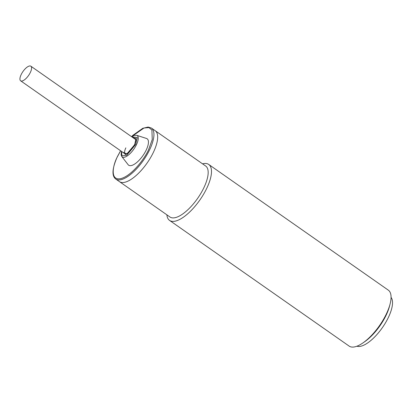 <?xml version="1.0" encoding="UTF-8"?>
<svg xmlns="http://www.w3.org/2000/svg" width="413" height="413" viewBox="0 0 413 413"><rect width="100%" height="100%" fill="white"/><g stroke="black" fill="none" stroke-linecap="round" stroke-linejoin="round"><path stroke-width="0.62" d="M21.161 74.588A8.916 3.428 125 0 1 30.877 66.204A8.916 3.428 125 0 1 30.361 72.425A8.916 3.428 125 0 1 20.65 80.814A8.916 3.428 125 0 1 21.161 74.588M132.702 137.467L135.985 138.494L134.679 144.705L126.874 153.966L122.475 152.077M155.159 130.668A31.114 11.962 125 0 1 153.368 152.387A31.114 11.962 125 0 1 119.476 181.648L115.743 179.036A31.114 11.962 125 0 0 149.635 149.774A31.114 11.962 125 0 0 151.426 128.056L155.159 130.668A31.114 11.962 125 0 1 153.368 152.387A31.114 11.962 125 0 1 119.476 181.648L169.98 217.001A31.114 11.962 125 0 0 175.308 217.636A31.114 11.962 125 0 0 203.872 187.734A31.114 11.962 125 0 0 205.664 166.016L155.159 130.668M146.486 138.458A16.128 6.2 125 0 1 146.223 150.038A16.128 6.2 125 0 1 136.44 162.748A16.128 6.2 125 0 1 128.123 164.694L121.794 156.542A13.056 5.018 125 0 0 128.526 154.968A13.056 5.018 125 0 0 136.45 144.679A13.056 5.018 125 0 0 136.662 135.299L146.486 138.458M356.909 346.208A29.973 11.523 -55 0 0 388.385 317.427A29.973 11.523 -55 0 0 391.065 297.406M202.556 163.842A34.15 13.128 125 0 1 202.886 163.76A34.15 13.128 125 0 1 208.73 164.457A34.15 13.128 125 0 1 206.763 188.297A34.15 13.128 125 0 1 175.411 221.11A34.15 13.128 125 0 1 169.567 220.413A34.15 13.128 125 0 1 166.878 214.822M169.567 220.413L349.145 346.099A34.15 13.128 -55 0 0 354.989 346.796A34.15 13.128 -55 0 0 362.919 342.935A34.15 13.128 -55 0 0 386.346 313.983A34.15 13.128 -55 0 0 390.048 304.169A34.15 13.128 -55 0 0 388.308 290.148L208.73 164.457M362.919 342.935L364.762 341.654A31.114 11.962 -55 0 0 389.48 306.338L390.048 304.169M131.587 136.688L143.987 128.015L148.933 127.591L151.912 129.997L152.252 139.553L148.67 149.465C145.727 156.775 132.558 175.561 120.797 178.633C109.378 181.008 113.152 164.431 117.354 156.826L120.627 150.786M131.726 136.786L137.292 137.55L135.655 144.473L126.708 155.252L121.954 155.835L121.499 151.401M135.557 139.465C135.113 139.893 136.987 138.149 134.457 144.849L129.295 151.901C125.975 154.116 124.654 154.844 125.33 154.08A8.916 3.428 125 0 1 125.841 147.854M136.114 139.857L30.877 66.204M125.888 154.467L20.65 80.814M120.581 150.75L117.24 156.899C112.145 168.55 111.644 175.933 115.743 179.036M121.407 151.334L121.117 154.87L121.794 156.542M131.53 136.646L132.924 135.288L142.8 128.293L148.138 127.039L151.426 128.056M131.633 136.724L134.199 135.407L136.662 135.299"/></g></svg>
